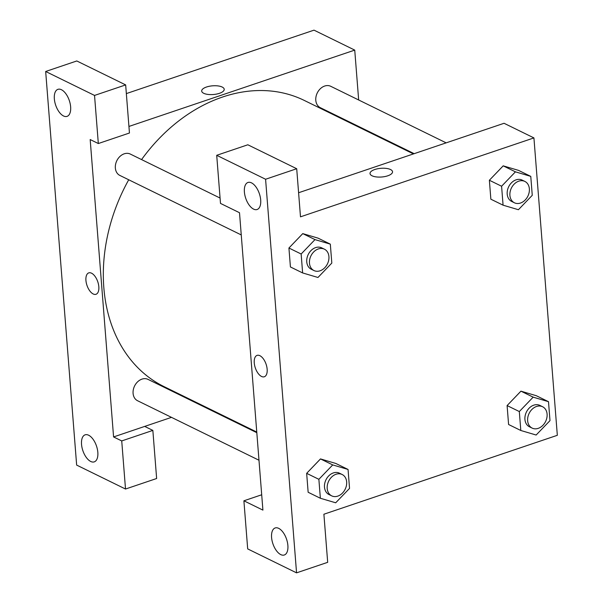 <?xml version="1.0" encoding="UTF-8"?>
<svg xmlns="http://www.w3.org/2000/svg" width="603" height="603" viewBox="0 0 603 603"><rect width="100%" height="100%" fill="white"/><g stroke="black" fill="none" stroke-linecap="round" stroke-linejoin="round"><path stroke-width="0.9" d="M171.486 417.359L144.705 426.411L152.853 430.406L156.637 478.511L125.514 489.033L76.649 465.086L45.67 71.486L76.792 60.963L125.665 84.91L94.535 95.432L45.67 71.486M126.344 93.593L314.012 30.15L354.737 50.109L358.664 99.985M90.714 461.468A14.268 7.198 -108.7 0 0 94.256 461.868A14.268 7.198 -108.7 0 0 96.503 446.047A14.268 7.198 -108.7 0 0 85.113 434.831A14.268 7.198 -108.7 0 0 81.993 447.486A14.268 7.198 -108.7 0 0 90.714 461.468M152.853 430.406L121.731 440.929L125.514 489.033M144.705 426.411L113.583 436.934L121.731 440.929M113.583 436.934L90.179 139.549L98.327 143.537L129.449 133.014L125.665 84.91M61.461 89.734A14.268 7.198 -108.7 0 0 57.926 89.334A14.268 7.198 -108.7 0 0 55.672 105.163A14.268 7.198 -108.7 0 0 67.061 116.371A14.268 7.198 -108.7 0 0 70.182 103.724A14.268 7.198 -108.7 0 0 61.461 89.734M98.327 143.537L94.535 95.432M204.206 406.294L203.475 406.543M360.835 127.527L360.88 128.168M91.558 273.197A11.299 5.698 71.3 0 1 98.462 284.269A11.299 5.698 71.3 0 1 95.998 294.287A11.299 5.698 71.3 0 1 86.983 285.407A11.299 5.698 71.3 0 1 88.762 272.88A11.299 5.698 71.3 0 1 91.558 273.197M88.762 272.88A11.299 5.698 -108.7 0 0 86.983 285.407A11.299 5.698 -108.7 0 0 95.998 294.287M203.716 93.292A11.299 4.364 175.5 0 1 201.696 91.053A11.299 4.364 175.5 0 1 212.61 85.814A11.299 4.364 175.5 0 1 224.218 89.282A11.299 4.364 175.5 0 1 216.5 94.091A11.299 4.364 175.5 0 1 203.716 93.292M128.929 126.449L354.737 50.109M224.218 89.289A11.299 4.364 -4.5 0 0 212.618 85.822A11.299 4.364 -4.5 0 0 201.696 91.061M414.171 153.667L320.283 107.658A11.894 9.181 -63.9 0 1 315.791 100.271A11.894 9.181 -63.9 0 1 320.442 88.633A11.894 9.181 -63.9 0 1 330.753 86.304L446.16 142.858M241.245 234.921L119.839 175.42A11.894 9.181 -63.9 0 1 115.346 168.033A11.894 9.181 -63.9 0 1 119.997 156.396A11.894 9.181 -63.9 0 1 130.308 154.067L220.072 198.055M258.981 460.232L137.574 400.739A11.894 9.181 -63.9 0 1 133.082 393.352A11.894 9.181 -63.9 0 1 137.733 381.714A11.894 9.181 -63.9 0 1 148.037 379.385L256.81 432.683M256.765 432.05L164.039 386.613A159.35 123.02 -63.9 0 1 103.829 287.586A159.35 123.02 -63.9 0 1 128.718 179.777M141.569 159.584A159.35 123.02 -63.9 0 1 304.281 100.43L413.439 153.916M239.504 212.723L262.908 510.108L243.898 500.799L247.69 548.903L296.555 572.85L265.584 179.249L216.711 155.303L220.494 203.407L239.504 212.723M298.598 192.741L504.063 123.283L533.926 137.914L557.33 435.306L323.894 514.223L327.685 562.328L296.555 572.85M259.885 355.687A11.299 5.698 71.3 0 1 266.79 366.76A11.299 5.698 71.3 0 1 264.325 376.769A11.299 5.698 71.3 0 1 255.31 367.898A11.299 5.698 71.3 0 1 257.089 355.371A11.299 5.698 71.3 0 1 259.885 355.687M278.699 528.356A14.268 7.198 71.3 0 1 287.42 542.346A14.268 7.198 71.3 0 1 284.299 555.001A14.268 7.198 71.3 0 1 272.91 543.785A14.268 7.198 71.3 0 1 275.164 527.964A14.268 7.198 71.3 0 1 278.699 528.356M251.511 182.867A14.268 7.198 71.3 0 1 260.232 196.849A14.268 7.198 71.3 0 1 257.112 209.505A14.268 7.198 71.3 0 1 245.722 198.289A14.268 7.198 71.3 0 1 247.969 182.468A14.268 7.198 71.3 0 1 251.511 182.867M257.089 355.371A11.299 5.698 -108.7 0 0 255.31 367.898A11.299 5.698 -108.7 0 0 264.325 376.769M216.711 155.303L247.833 144.78L296.706 168.727L300.49 216.831L533.926 137.914M296.706 168.727L265.584 179.249M261.702 494.777L243.898 500.799M320.366 498.259L308.148 492.267L306.656 473.332L320.487 458.913L335.841 463.466L348.059 469.458L349.544 488.392L335.698 502.789L320.366 498.259L318.874 479.317L332.72 464.921L348.059 469.458M520.811 430.489L519.319 411.555L533.165 397.151L548.496 401.688L549.989 420.63L536.142 435.027L520.811 430.489L508.593 424.504L507.1 405.57L520.932 391.151M503.075 205.178L501.59 186.237L515.429 171.84L530.768 176.377L532.261 195.312L518.414 209.716L503.075 205.178L490.857 199.194L489.372 180.252L503.204 165.833M302.631 272.94L301.146 254.006L314.985 239.602L330.323 244.14L331.816 263.074L317.969 277.478L302.631 272.94L290.42 266.956L288.927 248.014L302.759 233.602M372.043 175.782A11.299 4.364 175.5 0 1 370.023 173.543A11.299 4.364 175.5 0 1 380.945 168.305A11.299 4.364 175.5 0 1 392.545 171.772A11.299 4.364 175.5 0 1 384.827 176.573A11.299 4.364 175.5 0 1 372.043 175.782M392.545 171.772A11.299 4.364 -4.5 0 0 380.945 168.305A11.299 4.364 -4.5 0 0 370.023 173.543M524.866 181.428L522.153 180.101A11.894 9.181 116.1 0 0 516.062 179.845A11.894 9.181 116.1 0 0 507.432 190.382A11.894 9.181 116.1 0 0 511.691 201.455L514.404 202.781A11.894 9.181 116.1 0 0 527.881 196.148A11.894 9.181 116.1 0 0 524.866 181.428A11.894 9.181 116.1 0 0 518.776 181.171A11.894 9.181 116.1 0 0 510.146 191.709A11.894 9.181 116.1 0 0 514.404 202.781M490.857 199.194L489.372 180.252L503.211 165.855L518.55 170.385L530.768 176.377M501.59 186.237L489.372 180.252M515.429 171.84L503.211 165.855M542.602 406.746L539.889 405.412A11.894 9.181 116.1 0 0 533.791 405.156A11.894 9.181 116.1 0 0 525.168 415.693A11.894 9.181 116.1 0 0 529.419 426.773L532.14 428.1A11.894 9.181 116.1 0 0 545.617 421.459A11.894 9.181 116.1 0 0 542.602 406.746A11.894 9.181 116.1 0 0 536.512 406.49A11.894 9.181 116.1 0 0 527.881 417.027A11.894 9.181 116.1 0 0 532.14 428.1M508.593 424.504L507.1 405.57L520.947 391.166L536.286 395.704L548.496 401.688M519.319 411.555L507.1 405.57M533.165 397.151L520.947 391.166M324.429 249.19L321.708 247.863A11.894 9.181 116.1 0 0 315.618 247.607A11.894 9.181 116.1 0 0 306.987 258.144A11.894 9.181 116.1 0 0 311.246 269.217L313.959 270.551A11.894 9.181 116.1 0 0 327.437 263.91A11.894 9.181 116.1 0 0 324.429 249.19A11.894 9.181 116.1 0 0 318.331 248.941A11.894 9.181 116.1 0 0 309.708 259.471A11.894 9.181 116.1 0 0 313.959 270.551M290.42 266.956L288.927 248.014L302.774 233.617L318.105 238.155L330.323 244.14M301.146 254.006L288.927 248.014M314.985 239.602L302.774 233.617M342.157 474.508L339.444 473.174A11.894 9.181 116.1 0 0 333.353 472.925A11.894 9.181 116.1 0 0 324.723 483.455A11.894 9.181 116.1 0 0 328.982 494.535L331.695 495.862A11.894 9.181 116.1 0 0 345.172 489.229A11.894 9.181 116.1 0 0 342.157 474.508A11.894 9.181 116.1 0 0 336.067 474.252A11.894 9.181 116.1 0 0 327.437 484.789A11.894 9.181 116.1 0 0 331.695 495.862M308.148 492.267L306.656 473.332L320.502 458.928L332.72 464.921M318.874 479.317L306.656 473.332"/></g></svg>
